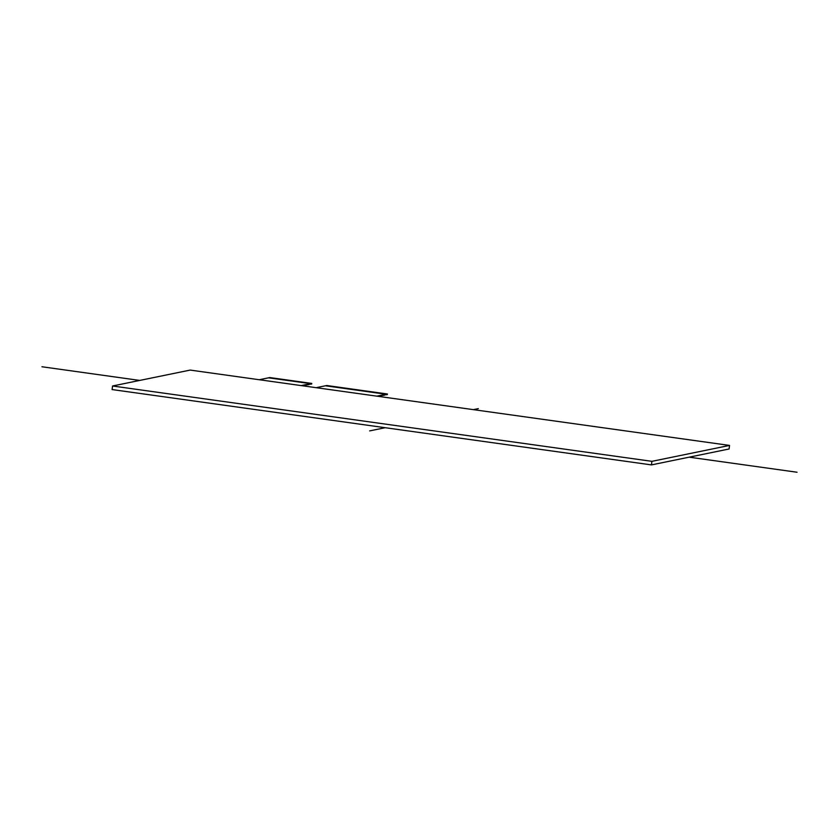 <?xml version="1.0" encoding="UTF-8"?>
<svg xmlns="http://www.w3.org/2000/svg" width="839" height="839" viewBox="0 0 839 839"><rect width="100%" height="100%" fill="white"/><g stroke="black" fill="none" stroke-linecap="round" stroke-linejoin="round"><path stroke-width="1.26" d="M386.024 394.246L325.438 385.783L316.177 387.681L326.749 385.51L387.429 393.994L326.749 385.51L387.429 393.994L376.847 396.155L386.118 394.257M387.303 394.603L383.433 394.959M385.269 394.141L386.066 394.257M325.91 385.846L327.21 385.751M327.955 385.856L326.392 385.919M329.454 386.066L327.137 386.024M330.209 386.171L328.636 386.234M330.954 386.276L329.391 386.339M331.699 386.38L330.136 386.443M332.454 386.485L330.881 386.548M333.198 386.59L331.636 386.653M334.698 386.8L332.38 386.758M335.453 386.905L333.88 386.968M336.198 387.01L334.635 387.073M336.942 387.115L335.38 387.178M337.698 387.209L336.124 387.272M338.442 387.314L336.879 387.377M339.942 387.524L337.624 387.482M340.697 387.628L339.124 387.691M341.442 387.733L339.879 387.796M342.186 387.838L340.624 387.901M342.941 387.943L341.368 388.006M343.686 388.048L342.123 388.111M345.186 388.258L342.868 388.216M345.941 388.363L344.368 388.426M346.685 388.467L345.123 388.53M347.43 388.572L345.867 388.635M348.185 388.677L346.612 388.74M348.93 388.782L347.367 388.845M350.429 388.992L348.112 388.95M351.184 389.097L349.611 389.16M351.929 389.202L350.366 389.265M352.674 389.306L351.111 389.369M353.429 389.411L351.856 389.474M354.173 389.516L352.611 389.579M355.673 389.726L353.355 389.684M355.348 389.957L356.428 389.831M356.103 390.062L357.173 389.936M356.848 390.166L357.917 390.041M358.673 390.145L357.099 390.208M358.347 390.376L359.417 390.25M360.917 390.46L360.214 390.345M360.592 390.691L361.672 390.565M361.347 390.796L362.417 390.67M362.091 390.901L363.161 390.775M363.916 390.88L362.343 390.943M363.591 391.11L364.661 390.984M366.161 391.194L365.458 391.079M365.835 391.425L366.916 391.299M366.591 391.53L367.66 391.404M367.335 391.635L368.405 391.509M369.16 391.614L367.587 391.677M368.835 391.844L369.905 391.719M370.335 392.054L371.404 391.918M371.079 392.159L372.159 392.023M371.834 392.264L372.904 392.128M372.579 392.369L373.649 392.233M373.324 392.474L374.404 392.337M374.079 392.579L375.148 392.442M375.578 392.788L376.648 392.652M376.323 392.893L377.403 392.757M377.078 392.998L378.148 392.862M377.823 393.103L378.892 392.967M378.567 393.208L379.648 393.072M379.322 393.313L380.392 393.176M380.822 393.522L381.892 393.386M381.567 393.627L382.647 393.491M382.322 393.732L383.392 393.596M383.066 393.837L384.136 393.701M383.811 393.942L384.891 393.806M384.566 394.047L385.636 393.911M311.217 383.517L268.501 377.833L259.241 379.731L269.812 377.56L311.762 383.423L269.812 377.56L311.762 383.423L301.191 385.594L310.451 383.696M311.636 384.042L307.777 384.388M309.067 384.566L301.621 385.646L311.751 383.57L270.273 377.802M271.773 378.001L271.07 377.896M271.448 378.242L272.528 378.106M272.203 378.347L273.273 378.211M272.948 378.452L274.017 378.316M274.773 378.42L273.199 378.483M274.447 378.662L275.517 378.525M275.192 378.767L276.272 378.63M277.017 378.735L275.454 378.798M276.692 378.976L277.772 378.84M277.447 379.081L278.517 378.945M278.191 379.186L279.261 379.05M280.016 379.155L278.443 379.218M279.691 379.396L280.761 379.259M280.436 379.501L281.516 379.364M282.261 379.469L280.698 379.532M281.935 379.71L283.016 379.574M282.691 379.815L283.76 379.679M283.435 379.92L284.505 379.784M285.26 379.889L283.687 379.952M284.935 380.13L286.005 379.994M285.68 380.235L286.76 380.098M287.504 380.203L285.942 380.266M287.179 380.445L288.259 380.308M287.934 380.549L289.004 380.413M288.679 380.644L289.749 380.518M290.504 380.623L288.931 380.686M290.179 380.854L291.248 380.728M290.923 380.958L292.003 380.833M292.748 380.937L291.185 381M292.423 381.168L293.503 381.042M293.178 381.273L294.248 381.147M293.923 381.378L294.992 381.252M295.748 381.357L294.174 381.42M295.422 381.588L296.492 381.462M296.167 381.693L297.247 381.567M297.992 381.672L296.429 381.735M297.667 381.902L298.747 381.776M298.422 382.007L299.492 381.881M299.166 382.112L300.236 381.986M300.991 382.091L299.418 382.154M300.666 382.322L301.736 382.196M301.411 382.427L302.491 382.301M303.236 382.406L301.673 382.469M302.91 382.636L303.991 382.5M303.666 382.741L304.735 382.605M304.41 382.846L305.48 382.71M306.235 382.815L304.662 382.878M305.91 383.056L306.98 382.92M308.479 383.129L307.777 383.024M309.234 383.234L307.661 383.297M309.979 383.339L308.416 383.402M310.724 383.444L309.161 383.507M311.227 383.496L309.906 383.612M308.228 383.098L307.41 383.266L308.228 383.077M308.972 383.203L308.154 383.371M308.112 383.36L308.972 383.182M309.727 383.308L308.909 383.475M308.857 383.465L309.727 383.287M310.472 383.413L309.654 383.58M309.612 383.57L310.472 383.392M327.703 385.814L326.885 385.982M326.843 385.982L327.703 385.804M328.448 385.919L327.63 386.087M327.588 386.087L328.448 385.909M329.203 386.024L328.385 386.192L329.203 386.013M328.752 385.95L327.892 386.129M329.947 386.129L329.129 386.297M329.087 386.297L329.947 386.118M330.702 386.234L329.884 386.401M329.832 386.401L330.702 386.223M331.447 386.339L330.629 386.506M330.587 386.506L331.447 386.328M332.947 386.548L332.129 386.716M332.087 386.716L332.947 386.538M333.691 386.653L332.873 386.821M332.831 386.821L333.691 386.643M334.446 386.758L333.628 386.926L334.446 386.748M333.995 386.685L333.135 386.863M335.191 386.863L334.373 387.031M334.331 387.031L335.191 386.852M335.946 386.968L335.128 387.136M335.076 387.136L335.946 386.957M336.691 387.073L335.873 387.24M335.831 387.23L336.691 387.062M338.19 387.282L337.372 387.45M337.33 387.44L338.19 387.272M338.935 387.387L338.117 387.555M338.075 387.545L338.935 387.377M339.69 387.492L338.872 387.66L339.69 387.482M339.239 387.419L338.379 387.587M340.435 387.597L339.617 387.765M339.575 387.754L340.435 387.587M341.19 387.702L340.372 387.87M340.319 387.859L341.19 387.691M341.934 387.807L341.116 387.975M341.074 387.964L341.934 387.786M342.679 387.912L341.861 388.079L342.69 387.891M343.434 388.017L342.616 388.184M342.574 388.174L343.434 387.996M344.179 388.121L343.361 388.289M343.319 388.279L344.179 388.1M344.934 388.226L344.116 388.394L344.934 388.205M344.483 388.142L343.623 388.321M345.678 388.331L344.86 388.499M344.819 388.488L345.678 388.31M346.434 388.436L345.616 388.604M345.563 388.593L346.434 388.415M347.178 388.541L346.36 388.709M346.318 388.698L347.178 388.52M347.923 388.646L347.105 388.814L347.933 388.625M348.678 388.751L347.86 388.918M347.818 388.908L348.678 388.73M349.423 388.856L348.604 389.023M348.563 389.013L349.423 388.835M350.178 388.96L349.36 389.128L350.178 388.939M349.727 388.877L348.867 389.055M350.922 389.065L350.104 389.233M350.062 389.223L350.922 389.044M351.677 389.17L350.859 389.338M350.807 389.327L351.677 389.149M352.422 389.275L351.604 389.443M351.562 389.432L352.422 389.254M353.167 389.38L352.349 389.548L353.177 389.359M353.922 389.485L353.104 389.653M353.062 389.642L353.922 389.464M354.666 389.59L353.848 389.757M353.806 389.747L354.666 389.569M355.421 389.695L354.603 389.862L355.421 389.674M354.97 389.611L354.11 389.789M386.433 394.005L385.573 394.183M377.277 396.218L387.408 394.141L377.277 396.218L384.723 395.138M112.101 389.558L651.452 464.9L729.081 448.991L651.452 464.9L112.101 389.558L112.562 385.992L651.913 461.335L729.542 445.425L190.18 370.083L112.562 385.992M729.081 448.991L729.542 445.425M651.452 464.9L651.913 461.335M369.663 430.889L385.195 427.712M473.353 409.642L478.345 408.614M41.95 366.758L139.746 380.424M689.176 457.171L797.05 472.242M384.786 394.676L387.408 394.141L325.868 385.846M309.13 384.115L311.751 383.57L269.801 377.718L311.751 383.57L301.621 385.646M387.408 394.141L326.728 385.667L387.408 394.141"/></g></svg>
